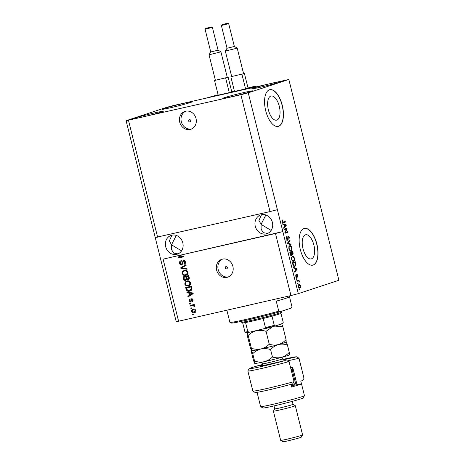 <?xml version="1.0" encoding="UTF-8"?>
<svg xmlns="http://www.w3.org/2000/svg" width="465" height="465" viewBox="0 0 465 465"><rect width="100%" height="100%" fill="white"/><g stroke="black" fill="none" stroke-linecap="round" stroke-linejoin="round"><path stroke-width="0.7" d="M248.031 87.984L253.146 86.688L254.75 86.484L251.978 87.403L255.971 86.711M255.924 86.513L206.623 97.97L218.114 94.761M245.741 88.862L248.048 88.048M234.825 91.367L245.247 88.989M234.383 90.966L231.744 91.698M229.454 92.576L231.762 91.768M218.538 95.087L228.96 92.704M190.708 120.557A1.174 1.04 -108.2 0 0 188.674 121.022A1.174 1.04 -108.2 0 0 190.708 120.557M196.021 118.494A9.416 8.347 -108.2 0 0 184.936 111.408A9.416 8.347 -108.2 0 0 179.734 122.208A9.416 8.347 -108.2 0 0 190.824 129.293A9.416 8.347 -108.2 0 0 196.021 118.494M185.738 111.193A9.416 8.347 -108.2 0 0 181.309 121.691A9.416 8.347 -108.2 0 0 191.592 128.991M227.339 267.48A1.174 1.04 -108.2 0 0 225.304 267.939A1.174 1.04 -108.2 0 0 227.339 267.48M232.889 266.369A9.416 8.347 -108.2 0 0 221.805 259.284A9.416 8.347 -108.2 0 0 216.603 270.084A9.416 8.347 -108.2 0 0 227.693 277.169A9.416 8.347 -108.2 0 0 232.889 266.369M222.607 259.069A9.416 8.347 -108.2 0 0 218.178 269.566A9.416 8.347 -108.2 0 0 228.466 276.867M270.845 96.069A12.392 5.72 77.1 0 0 268.322 109.618A12.392 5.72 77.1 0 0 276.594 120.162A12.392 5.72 77.1 0 0 276.832 120.098A12.392 5.72 77.1 0 0 279.349 106.549A12.392 5.72 77.1 0 0 271.083 96.005A12.392 5.72 77.1 0 0 270.845 96.069M305.435 234.819A12.392 5.72 77.1 0 0 302.918 248.362A12.392 5.72 77.1 0 0 311.19 258.912A12.392 5.72 77.1 0 0 311.428 258.842A12.392 5.72 77.1 0 0 313.945 245.299A12.392 5.72 77.1 0 0 305.674 234.755A12.392 5.72 77.1 0 0 305.435 234.819M304.04 228.536A18.827 8.69 77.1 0 0 300.216 249.124A18.827 8.69 77.1 0 0 312.782 265.149A18.827 8.69 77.1 0 0 313.148 265.05A18.827 8.69 77.1 0 0 316.973 244.462A18.827 8.69 77.1 0 0 304.406 228.437A18.827 8.69 77.1 0 0 304.04 228.536M312.701 265.172A18.827 8.69 77.1 0 0 312.986 265.091A18.827 8.69 77.1 0 0 316.828 244.59A18.827 8.69 77.1 0 0 304.325 228.455M269.45 89.791A18.827 8.69 77.1 0 0 265.625 110.379A18.827 8.69 77.1 0 0 278.192 126.404A18.827 8.69 77.1 0 0 278.552 126.306A18.827 8.69 77.1 0 0 282.377 105.718A18.827 8.69 77.1 0 0 269.81 89.693A18.827 8.69 77.1 0 0 269.45 89.791M278.111 126.422A18.827 8.69 77.1 0 0 278.39 126.341A18.827 8.69 77.1 0 0 282.238 105.84A18.827 8.69 77.1 0 0 269.729 89.71M272.38 222.375A9.887 8.759 -108.2 0 0 260.737 214.94A9.887 8.759 -108.2 0 0 255.273 226.281A9.887 8.759 -108.2 0 0 266.916 233.715A9.887 8.759 -108.2 0 0 272.38 222.375M261.504 214.725L258.929 220.387L261.074 224.368L265.858 214.987M182.803 242.817A9.887 8.759 -108.2 0 0 171.161 235.377A9.887 8.759 -108.2 0 0 165.703 246.717A9.887 8.759 -108.2 0 0 177.345 254.157A9.887 8.759 -108.2 0 0 182.803 242.817M171.934 235.168L169.353 240.829L171.498 244.811L176.281 235.43M251.199 91.559A15.537 0.599 166 0 1 234.319 96.081A15.537 0.599 166 0 1 222.689 98.382A15.537 0.599 166 0 1 224.322 97.691A15.537 0.599 166 0 1 241.201 93.169A15.537 0.599 166 0 1 252.832 90.867A15.537 0.599 166 0 1 251.199 91.559M161.622 112.001A15.537 0.599 166 0 1 144.743 116.523A15.537 0.599 166 0 1 133.112 118.825A15.537 0.599 166 0 1 134.751 118.133A15.537 0.599 166 0 1 151.631 113.611A15.537 0.599 166 0 1 163.262 111.309A15.537 0.599 166 0 1 161.622 112.001M190.604 102.463A15.537 0.599 166 0 1 173.73 106.985A15.537 0.599 166 0 1 162.099 109.287A15.537 0.599 166 0 1 163.732 108.595A15.537 0.599 166 0 1 180.612 104.073A15.537 0.599 166 0 1 192.243 101.771A15.537 0.599 166 0 1 190.604 102.463M280.18 82.02A15.537 0.599 166 0 1 263.3 86.542A15.537 0.599 166 0 1 251.67 88.844A15.537 0.599 166 0 1 253.309 88.152A15.537 0.599 166 0 1 270.188 83.63A15.537 0.599 166 0 1 281.819 81.329A15.537 0.599 166 0 1 280.18 82.02M181.559 250.885L171.498 244.811L171.562 249.676L173.66 253.094L178.054 253.884M271.136 230.448L261.074 224.368L261.132 229.239L263.231 232.651L267.631 233.442M240.882 94.75L126.102 120.691L166.679 107.339L174.05 105.404L288.829 79.463L248.252 92.82L240.882 94.75L270.014 211.592L155.234 237.534L176.171 321.513L178.577 321.21L163.099 259.144L180.751 255.07L178.136 257.325L180.339 255.209M128.503 120.394L157.635 237.237M126.102 120.691L155.234 237.534M248.252 92.82L277.384 209.657L270.014 211.592M180.751 255.07L275.472 233.5L290.951 295.566L178.577 321.21M181.571 254.925L179.304 257.11L183.849 256.076L184.018 256.738L178.316 258.04L178.136 257.325M181.536 264.318L183.355 260.394C184.384 260.261 185.058 260.76 185.378 261.894C185.628 263.12 185.227 263.905 184.163 264.242L183.925 263.597L184.721 262.068L183.506 261.063L182.983 261.406L182.838 263.684L181.722 264.98C180.618 265.102 179.897 264.562 179.56 263.347C179.298 261.981 179.763 261.127 180.955 260.766L181.193 261.417L180.24 263.248L181.536 264.318L182.053 264.155L183.768 260.261M184.576 264.091L184.338 263.463L185.134 261.929L183.919 260.929L182.983 261.406M187.128 269.212L180.926 268.497L180.751 267.811L185.977 264.602L186.145 265.283L181.495 267.968L186.953 268.52L187.128 269.212M182.1 273.53L182.524 271.444L184.32 270.351C185.994 269.886 187.203 270.502 187.947 272.199C188.087 274.001 187.319 275.065 185.651 275.396L183.437 275.21L182.1 273.53L182.513 273.397L182.937 271.304L182.524 271.444M183.96 270.45L184.32 270.351M186.07 275.28L183.437 275.21M184.75 284.15L185.175 282.063L186.965 280.97C188.645 280.505 189.854 281.122 190.598 282.819C190.731 284.621 189.97 285.684 188.296 286.016L186.087 285.836L184.75 284.15L185.163 284.016L185.587 281.93L185.175 282.063M186.61 281.069L186.965 280.97M188.918 285.83L186.087 285.836M188.854 293.084L187.011 292.915L186.837 292.223L193.051 292.967L193.208 293.613L188.017 296.955L187.848 296.269L189.412 295.322L188.854 293.084L189.267 292.95L187.011 292.915M193.301 314.695L192.487 314.881L192.324 314.218L193.138 314.032L193.301 314.695M194.742 312.654L194.213 312.823C192.998 313.189 192.121 312.759 191.574 311.538C191.481 310.231 192.051 309.469 193.277 309.26C194.475 308.911 195.341 309.347 195.87 310.556C195.968 311.852 195.416 312.602 194.213 312.823L194.533 312.736M192.934 309.359L193.277 309.26M191.772 308.557L190.958 308.743L190.79 308.074L191.603 307.888L191.772 308.557M192.446 305.592L190.295 306.086L190.127 305.418L194.277 304.476L194.44 305.139L193.777 305.29L194.707 305.906L194.643 306.58L193.992 306.47L193.318 305.517L192.446 305.592L192.859 305.459L190.295 306.086M190.633 303.988L189.819 304.174L189.656 303.511L190.47 303.325L190.633 303.988M190.958 302.134L188.941 300.965L189.877 299.076L190.115 299.722L189.546 300.872L190.4 301.587L191.679 298.751L193.225 299.954L192.417 301.739L192.179 301.093L192.638 300.117L191.923 299.396L190.83 302.18M190.4 301.587L191.156 301.215L192.092 298.617M192.812 301.541L192.591 300.96L193.056 299.977L192.341 299.262L191.632 299.687M190.307 290.945L189.615 291.154C187.959 291.654 186.796 291.061 186.128 289.381L185.663 287.498L191.359 286.196L191.958 289.038C191.638 290.276 190.859 290.98 189.615 291.154L190.104 291.02M186.047 280.267L185.657 280.395C184.535 280.593 183.82 280.075 183.501 278.843L183.012 276.873L188.714 275.576L189.209 277.553C189.47 278.628 189.133 279.326 188.209 279.634L186.837 279.192L185.878 280.331M286.516 229.1L284.208 229.855L284.045 229.193L286.946 228.239L287.12 228.949L285.481 232.401L287.788 231.64L287.957 232.308L285.057 233.261L284.882 232.547L286.516 229.1L284.191 229.78M287.608 240.312L286.341 238.562C286.045 237.208 286.19 236.389 286.783 236.104L286.69 238.51L287.51 239.638L288.027 235.877L289.282 237.47L288.91 239.713L288.951 237.603L288.184 236.54L287.945 236.848L288.131 239.086L287.643 240.306M286.667 239.83L287.51 239.638M291.067 244.782L287.666 243.718L287.498 243.032L289.916 240.173L290.09 240.853L287.911 243.23L290.892 244.09L291.067 244.782M289.695 245.741C290.538 245.381 291.259 246.061 291.851 247.775C292.136 249.554 291.851 250.559 290.997 250.792L289.794 250.484L288.881 248.746L288.864 246.717L289.846 245.7M292.346 256.36C293.188 256 293.909 256.68 294.502 258.395C294.787 260.179 294.496 261.185 293.642 261.411L292.439 261.103L291.526 259.371L291.514 257.337L292.497 256.32M294.758 268.415L293.758 268.142L293.584 267.451L296.99 268.538L297.152 269.183L294.764 272.176L294.589 271.49L295.316 270.647L294.758 268.415M299.623 289.887L299.21 290.021L299.047 289.358L299.46 289.218L299.623 289.887L299.198 289.98M288.829 79.463L338.898 280.279L298.321 293.636L290.951 295.566M275.472 233.5L282.842 231.564L277.384 209.657M163.099 259.144L282.842 231.564L298.321 293.636M299.669 288.143L299.89 288.091C299.286 288.381 298.768 287.911 298.332 286.673C298.135 285.376 298.35 284.661 298.983 284.528C299.582 284.255 300.094 284.725 300.518 285.952C300.721 287.231 300.512 287.945 299.89 288.091L299.768 288.126M298.094 283.743L297.681 283.877L297.513 283.214L297.925 283.08L298.094 283.743L297.67 283.842M297.019 281.232L298.129 280.947L297.036 281.308L296.873 280.645L298.978 279.947L299.146 280.616L298.809 280.726L299.425 282.052L298.588 280.924L298.129 280.947L298.588 280.924M296.978 279.262L296.56 279.401L296.397 278.733L296.81 278.599L296.978 279.262L296.554 279.36M296.705 277.547L295.717 276.181L296.002 274.373L296.031 276.129L296.728 276.663L296.926 274.158L297.896 275.437L297.67 277.146L297.135 274.809L296.746 277.541M294.665 266.614L294.944 266.55C294.113 266.951 293.427 266.3 292.874 264.602L292.404 262.719L295.304 261.766L295.949 264.602L294.798 266.59M291.468 255.744L291.578 255.715C291.003 255.849 290.561 255.297 290.247 254.064L289.753 252.1L292.654 251.141L293.148 253.123L292.857 255.116L292.072 254.605L291.514 255.733M283.853 224.682L282.854 224.409L282.679 223.717L286.085 224.804L286.248 225.449L283.859 228.449L283.685 227.757L284.411 226.914L283.853 224.682M283.191 222.805L283.447 222.747C282.929 223.055 282.488 222.683 282.116 221.625L282.075 220.555L282.673 219.945L282.464 221.543L282.848 222.131L285.248 221.433L285.411 222.101L283.301 222.787M282.342 222.247L283.255 222.09M298.675 284.685L299.28 285.161M298.332 286.661L299.704 287.434L300.518 285.952M299.768 287.411L299.367 288.126M298.757 287.655L299.541 287.469M300.21 286.033L299.146 285.19L298.64 286.591M298.803 287.643L299.704 287.434M298.187 280.209L298.332 280.802L299.146 280.616M298.332 280.802L298.809 280.726M298.995 281.476L299.379 281.383M295.606 275.164L296.205 275.024M295.723 276.198L296.031 276.129M296.019 277.006L296.571 276.878M296.635 274.582L296.821 274.879M297.588 275.507L297.896 275.437M296.606 274.931L297.135 274.809M296.612 275.17L297.013 275.077M296.339 276.937L296.286 277.373M293.706 267.933L296.176 268.724L296.99 268.538M296.403 269.351L297.152 269.183M295.577 270.322L294.601 271.543M296.147 268.846L295.153 268.52L295.601 270.316L296.769 268.962L296.147 268.846M294.804 268.596L295.153 268.52M295.252 270.392L295.601 270.316M294.508 262.028L294.659 262.649M295.577 264.684L295.949 264.602M295.048 265.765L294.403 266.619M293.2 266.05L294.781 265.887L295.577 264.585L295.13 262.539L292.909 263.271L294.014 265.864L294.781 265.887M295.13 262.539L292.549 263.306M292.561 263.353L292.909 263.271M293.432 265.997L294.014 265.864M292.845 264.492L293.194 264.411M292.084 256.488L292.898 256.965M294.153 258.476L294.502 258.395M293.7 260.644L293.119 261.464M292.322 260.987L292.671 260.935M291.933 257.157L291.532 257.285M294.165 258.511C293.7 257.203 293.148 256.703 292.508 257.029C291.875 257.192 291.66 257.935 291.863 259.255C292.316 260.534 292.857 261.034 293.485 260.749L294.072 260.255L294.165 258.511M292.549 260.964L293.485 260.749M291.52 259.331L291.863 259.255M291.857 251.402L292.014 252.024M292.479 254.506L292.363 254.977M291.695 254.692L292.072 254.605M291.259 254.791L290.765 255.901M290.427 254.681L291.41 255.053L291.276 252.315L289.904 252.687M291.7 254.669L292.578 254.483M291.7 254.111L292.642 254.471L292.479 251.92L290.811 252.419M292.479 251.92L291.613 252.204L292.096 254.018M290.799 252.39L291.613 252.204M291.788 254.663L292.642 254.471M291.276 252.315L290.259 252.652L290.782 254.599M289.91 252.728L290.259 252.652M290.672 255.221L291.352 255.07M290.561 255.25L291.41 255.053M290.241 254.047L290.59 253.966M289.439 245.869L290.253 246.345M291.509 247.851L291.851 247.775M291.055 250.025L290.468 250.838M289.672 250.368L290.026 250.31M289.288 246.537L288.881 246.659M291.514 247.892C291.055 246.578 290.503 246.084 289.858 246.404C289.224 246.572 289.009 247.31 289.218 248.63C289.666 249.914 290.207 250.408 290.84 250.124L291.421 249.629L291.514 247.892M289.904 250.344L290.84 250.124M288.87 248.711L289.218 248.63M289.253 240.957L290.09 240.853M289.271 241.039L287.905 242.55M287.562 243.311L287.911 243.23M287.097 243.416L290.079 244.276L290.892 244.09M286.219 236.929L286.986 236.755M286.347 238.586L286.69 238.51M286.824 239.795L287.457 239.649M287.719 236.174L288.05 236.569M288.939 237.545L289.282 237.47M287.585 236.929L287.945 236.848M287.765 239.167L288.131 239.086M287.318 239.272L286.87 240.481M286.149 228.501L286.306 229.135L287.12 228.949M284.888 232.541L285.481 232.401M286.998 231.901L287.143 232.494L287.957 232.308M287.143 232.494L285.039 233.186M282.801 224.2L285.272 224.99L286.085 224.804M285.498 225.624L286.248 225.449M284.673 226.589L283.702 227.809M285.243 225.112L284.249 224.787L284.696 226.583L285.865 225.229L285.243 225.112M283.9 224.868L284.249 224.787M284.348 226.664L284.696 226.583M282.04 220.701L282.877 220.596M282.116 221.619L282.464 221.543M282.034 222.317L282.441 222.276M284.452 221.695L284.597 222.287L285.411 222.101M284.597 222.287L283.011 222.805M193.295 314.654L192.487 314.881M192.899 314.747L192.748 314.119M194.626 312.683C193.411 313.055 192.533 312.625 191.993 311.399L191.574 311.538M191.993 311.399C191.894 310.091 192.464 309.335 193.69 309.126M194.417 312.032L195.689 310.539L193.858 309.789L193.155 310.004L192.173 311.416L194.004 312.166L194.707 311.951M195.689 310.539L193.858 309.789M194.004 312.166L195.271 310.672M191.76 308.516L190.958 308.743M191.371 308.603L191.214 307.981M190.708 305.947L190.551 305.325M194.428 305.098L193.777 305.29M194.707 306.383L193.992 306.47M194.405 306.33L194.364 305.865L193.952 306.005M194.364 305.865L193.318 305.517M193.736 305.383L192.859 305.459M190.621 303.953L189.819 304.174M190.232 304.04L190.075 303.413M191.08 302.093L189.354 300.826L188.941 300.965M189.354 300.826L190.29 298.937M192.591 300.96L192.179 301.093M193.056 299.977L192.638 300.117M192.341 299.262L192.045 299.547L192.341 299.262M187.424 292.781L187.302 292.282M188.406 296.705L188.261 296.129L187.848 296.269M188.261 296.129L189.412 295.322M189.825 295.182L189.267 292.95M190.022 294.95L192.952 293.287L189.575 293.153L190.022 294.95L192.533 293.427L189.575 293.153M191.795 293.241L191.382 293.374M192.952 293.287L192.533 293.427M190.034 291.02C188.371 291.52 187.209 290.927 186.546 289.242L186.128 289.381M186.546 289.242L186.081 287.399M189.871 290.352L191.667 288.928L191.272 286.876L186.907 287.87L186.494 288.009L186.779 289.149L188.005 290.549L190.313 290.23M191.272 286.876L186.494 288.009M191.551 287.998L191.138 288.131L190.859 287.01M191.667 288.928L191.249 289.061L191.138 288.131M189.458 290.486L191.249 289.061M185.587 281.93L186.82 281.011M186.5 285.696L185.163 284.016M188.563 285.214L189.784 284.644L190.348 282.842C189.761 281.546 188.825 281.098 187.535 281.499L187.122 281.639C185.884 281.877 185.314 282.662 185.413 283.993C185.983 285.26 186.895 285.713 188.151 285.347L188.877 285.126M190.348 282.842L189.935 282.982C189.348 281.68 188.412 281.232 187.122 281.639L187.535 281.499M189.784 284.644L189.371 284.778L189.935 282.982M188.151 285.347L189.371 284.778M186.07 280.256C184.954 280.453 184.233 279.942 183.919 278.704L183.437 276.78M188.621 279.5L186.837 279.192M186.564 278.018L186.256 276.791L183.844 277.384L184.402 279.331L185.489 279.732L186.035 279.558L186.564 278.018L186.145 278.151L185.843 276.931L183.844 277.384M188.895 277.338L188.627 276.251L186.506 276.78L187.017 278.593L187.953 278.994L188.482 278.82L188.895 277.338L188.482 277.477L188.209 276.39L186.506 276.78M188.627 276.251L188.209 276.39M187.953 278.994L188.482 277.477M186.256 276.791L185.843 276.931M185.489 279.732L186.145 278.151M182.937 271.304L184.169 270.386M183.855 275.077L182.513 273.397M185.913 274.594L187.133 274.019L187.697 272.223C187.116 270.926 186.18 270.479 184.89 270.88L184.471 271.014C183.239 271.252 182.669 272.042 182.762 273.374C183.332 274.641 184.245 275.094 185.5 274.728L186.227 274.507M187.697 272.223L187.285 272.356C186.703 271.06 185.762 270.613 184.471 271.014L184.89 270.88M187.133 274.019L186.721 274.158L187.285 272.356M185.5 274.728L186.721 274.158M187.075 269.02L180.926 268.497M181.338 268.363L181.164 267.677L180.751 267.811M181.164 267.677L186 264.701M182.135 264.841C181.03 264.969 180.31 264.422 179.972 263.207L179.56 263.347M179.972 263.207C179.711 261.847 180.176 260.987 181.367 260.632M184.338 263.463L183.925 263.597M185.134 261.929L184.721 262.068M183.919 260.929L183.396 261.266L183.919 260.929M184.006 256.697L178.316 258.04M178.729 257.901L178.554 257.192M289.497 296.792A32.009 1.226 166 0 1 289.503 296.804A32.009 1.226 166 0 1 286.132 298.228A32.009 1.226 166 0 1 276.251 301.151L278.756 311.195A32.009 1.226 -14 0 1 247.264 319.13A32.009 1.226 -14 0 1 229.925 322.373A32.009 1.226 -14 0 1 229.896 322.344L227.391 312.3A32.009 1.226 166 0 1 227.385 312.288L226.862 310.196M229.925 322.373L231.064 323.053A31.068 1.192 166 0 0 248.717 319.722A31.068 1.192 166 0 0 279.913 311.8L291.311 308.033A31.068 1.192 166 0 1 291.311 308.033A31.068 1.192 166 0 1 291.299 308.051L292.003 306.83L289.288 295.949M279.913 311.8L278.756 311.195M241.294 321.373L241.492 322.152A20.71 0.796 -14 0 0 241.509 322.181A20.71 0.796 -14 0 0 257.372 318.996A20.71 0.796 -14 0 0 279.5 313.055A20.71 0.796 -14 0 0 281.674 312.166A20.71 0.796 -14 0 0 281.685 312.131L281.47 311.288M281.674 312.166L280.988 313.305A19.768 0.761 166 0 1 278.913 314.154A19.768 0.761 166 0 1 271.99 316.188A19.768 0.761 166 0 1 263.167 318.502A19.768 0.761 166 0 1 245.555 322.518A19.768 0.761 166 0 1 242.678 322.873A19.768 0.761 166 0 1 242.654 322.867L241.509 322.181M249.763 332.173L249.647 332.196C246.88 332.754 245.45 332.876 245.346 332.568L244.956 332.004A19.768 0.761 -14 0 0 247.828 331.65L249.763 332.173L275.367 325.942L274.269 325.314L271.99 316.188M242.678 322.873L244.956 332.004M280.97 313.329L283.226 322.367L282.586 323.564L275.367 325.942M263.963 328.929L265.445 327.627A19.768 0.761 -14 0 0 274.269 325.314M263.167 318.502L265.445 327.627M245.555 322.518L247.828 331.65M262.713 364.461A24.476 0.942 -14 0 0 251.792 367.617A24.476 0.942 -14 0 0 249.223 368.669A24.476 0.942 -14 0 0 260.877 366.629A24.476 0.942 -14 0 0 285.01 360.619L267.172 364.694A13.183 0.506 166 0 1 260.191 365.99A13.183 0.506 166 0 1 262.841 364.984M247.845 370.989L252.85 391.071A26.36 1.011 -14 0 0 252.879 391.1A26.36 1.011 -14 0 0 267.701 388.31A26.36 1.011 -14 0 0 294.06 381.625L289.05 361.543A26.36 1.011 166 0 1 262.254 368.327A26.36 1.011 166 0 1 247.845 370.989A26.36 1.011 166 0 1 247.851 370.942L249.223 368.669M289.05 361.543L285.01 360.619M304.441 395.692L303.07 397.97A20.71 0.796 166 0 1 300.896 398.86A20.71 0.796 166 0 1 278.768 404.8A20.71 0.796 166 0 1 262.905 407.985L260.627 406.619A22.593 0.866 -14 0 0 277.931 403.143A22.593 0.866 -14 0 0 302.07 396.662A22.593 0.866 -14 0 0 304.441 395.692A22.593 0.866 -14 0 0 304.447 395.657L301.489 383.788A22.593 0.866 -14 0 0 301.459 383.759L297.048 384.764A18.356 0.703 166 0 0 291.218 385.805A16.002 0.616 166 0 0 294.862 384.497L295.548 383.358A16.943 0.651 -14 0 0 295.554 383.329L292.369 370.553A16.943 0.651 166 0 1 291.416 371.018M293.014 404.312A9.416 0.36 166 0 1 293.026 404.323A9.416 0.36 166 0 1 292.032 404.742A9.416 0.36 166 0 1 281.802 407.48A9.416 0.36 166 0 1 274.757 408.875L274.019 405.91M295.292 405.678A11.3 0.436 166 0 1 295.304 405.689A11.3 0.436 166 0 1 294.118 406.195A11.3 0.436 166 0 1 281.842 409.485A11.3 0.436 166 0 1 273.385 411.159A11.3 0.436 166 0 1 273.385 411.141L280.668 440.367A11.3 0.436 -14 0 0 280.68 440.384A11.3 0.436 -14 0 0 289.329 438.646A11.3 0.436 -14 0 0 301.401 435.403A11.3 0.436 -14 0 0 302.587 434.92A11.3 0.436 -14 0 0 302.587 434.903L295.304 405.689L293.026 404.318L292.287 401.359M302.587 434.92L301.215 437.199A9.416 0.36 166 0 1 300.227 437.6A9.416 0.36 166 0 1 290.166 440.303A9.416 0.36 166 0 1 282.958 441.75L280.68 440.384M282.923 359.927L296.6 356.806L298.972 358.201A26.36 1.011 166 0 1 299.001 358.23A26.36 1.011 166 0 1 298.989 358.271L304 378.353L302.634 380.597L300.774 381.021L301.459 383.759M290.858 384.375L291.52 387.031A22.593 0.866 -14 0 0 299.111 384.793A22.593 0.866 -14 0 0 301.489 383.788M304 378.353A26.36 1.011 -14 0 0 304.005 378.312L299.001 358.23M294.06 381.625L292.694 383.869A24.476 0.942 166 0 1 268.532 389.966A24.476 0.942 166 0 1 255.157 392.472L252.879 391.1M296.6 356.806A24.476 0.942 -14 0 0 282.807 359.451M257.046 392.332L260.603 406.59A22.593 0.866 -14 0 0 260.627 406.619M297.542 357.341L298.989 358.271L286.905 361.032M290.637 367.896L292.723 367.42L297.048 384.764M292.723 367.42L292.549 369.309L291.073 369.646M286.26 341.984L286.219 342.054A17.885 0.686 166 0 1 278.332 344.588C281.308 343.879 284.336 344.001 287.405 344.96L286.202 342.002L286.068 339.595C283.871 341.99 281.29 343.658 278.332 344.588C275.361 345.303 272.333 345.175 269.264 344.222C266.904 346.535 264.149 348.105 261.005 348.942C257.837 349.558 254.64 349.343 251.402 348.297L251.536 350.709L250.333 347.75L247.118 334.858L246.985 332.452L248.188 335.41C250.548 333.097 253.303 331.522 256.447 330.685C259.615 330.074 262.812 330.29 266.05 331.33L272.821 326.639M286.068 339.595L282.854 326.703L281.651 323.745M269.264 344.222L266.05 331.33M274.803 326.099L282.854 326.703M251.402 348.297L248.188 335.41M261.005 348.942A17.885 0.686 166 0 1 251.536 350.709A17.885 0.686 166 0 1 251.53 350.703L252.739 353.667C255.099 351.354 257.854 349.779 261.005 348.942C264.167 348.332 267.363 348.547 270.601 349.587C272.798 347.192 275.379 345.524 278.332 344.588A17.885 0.686 166 0 1 261.005 348.942M261.818 329.418A17.885 0.686 166 0 1 256.447 330.685A17.885 0.686 166 0 1 251.914 331.679M281.494 323.925A17.885 0.686 166 0 1 276.454 325.581M289.451 354.76L289.404 354.836A17.885 0.686 166 0 1 281.523 357.37A17.885 0.686 166 0 1 264.19 361.724A17.885 0.686 166 0 1 254.721 363.485L253.518 360.526L251.67 353.115L251.501 350.68M254.721 363.485A17.885 0.686 166 0 1 254.715 363.485L254.588 361.078L252.739 353.667M289.387 354.783L289.253 352.371C287.056 354.772 284.475 356.434 281.523 357.37C278.547 358.079 275.524 357.957 272.449 356.998C270.089 359.311 267.334 360.887 264.19 361.724C261.028 362.334 257.825 362.119 254.588 361.078M272.449 356.998L270.601 349.587M289.253 352.371L287.405 344.96M290.997 384.933A16.943 0.651 -14 0 0 295.548 383.358M291.206 369.844L292.351 370.529A16.943 0.651 166 0 1 292.351 370.529A16.943 0.651 166 0 1 292.369 370.553M233.953 46.581L234.348 46.407L237.202 48.128L225.327 51.086L227.042 48.232L233.953 46.581M231.68 76.568L244.416 73.493L248.06 88.1M241.091 74.505L244.416 73.493M241.934 74.313L245.613 89.071M230.861 76.835L234.54 91.599M231.698 76.644L225.327 51.086M227.042 48.226L221.375 25.505L228.681 23.686C229.164 22.407 225.391 23.948 222.084 24.692L221.375 25.505M217.667 50.296L218.062 50.127L220.916 51.842L209.041 54.806L210.755 51.946L217.667 50.296M215.394 80.282L228.129 77.207L231.773 91.814M224.804 78.219L228.129 77.207M225.647 78.027L229.326 92.791M214.574 80.555L218.254 95.319M215.411 80.364L209.041 54.806M296.682 275.954L297.077 275.861M295.403 263.643L295.752 263.568M292.799 253.204L293.148 253.123M291.561 253.454L291.91 253.373M287.521 243.003L288.306 242.823M287.626 243.544L288.44 243.358M287.678 237.999L288.004 237.923M191.225 300.535L190.813 300.669M191.871 293.921L191.452 294.054M183.919 278.704L183.501 278.843M182.635 262.341L182.216 262.475M254.105 303.976A32.009 1.226 166 0 1 234.994 308.336M275.268 325.971A18.827 0.721 166 0 1 264.12 328.889M282.639 358.806A10.358 0.395 166 0 1 282.65 358.817A10.358 0.395 166 0 1 272.914 361.654A10.358 0.395 166 0 1 262.568 363.845A10.358 0.395 166 0 1 262.551 363.828L262.992 365.595M227.664 23.413L222.125 24.68L227.664 23.413M205.088 29.225L205.797 28.406C209.105 27.668 212.877 26.127 212.395 27.4L205.088 29.225L210.755 51.952M211.377 27.133L205.838 28.394L211.377 27.133M298.222 280.924L297.408 281.11M283.133 222.125L282.319 222.311M190.476 301.564L190.888 301.43M191.888 299.408L192.301 299.274M183.384 261.098L183.797 260.964M274.751 408.869L273.385 411.141M262.551 363.828L261.353 362.357M283.016 356.951L282.65 358.817L283.202 361.032M228.681 23.686L234.348 46.413M237.202 48.128L243.573 73.685M212.395 27.4L218.062 50.127M220.916 51.842L227.286 77.399"/></g></svg>
